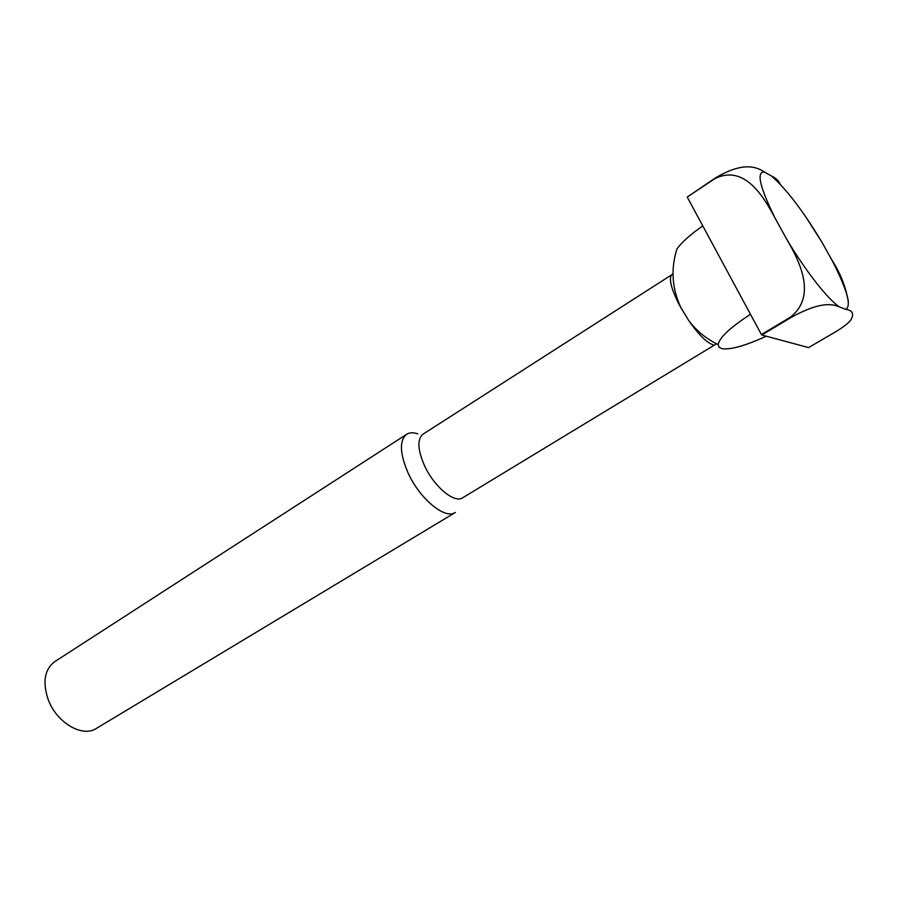 <?xml version="1.0" encoding="UTF-8"?>
<svg xmlns="http://www.w3.org/2000/svg" width="898" height="898" viewBox="0 0 898 898"><rect width="100%" height="100%" fill="white"/><g stroke="black" fill="none" stroke-linecap="round" stroke-linejoin="round"><path stroke-width="1.35" d="M673.006 273.957L423.003 434.183C417.11 439.133 417.57 449.539 424.395 465.4C433.914 486.581 454.523 503.733 462.672 497.795L716.559 343.788M672.074 274.339C668.449 277.942 670.885 288.191 679.404 305.096L688.732 320.552C698.666 334.696 706.748 342.755 712.978 344.731M417.772 433.857C413.271 432.32 409.555 432.466 406.626 434.295C399.262 440.435 399.722 453.266 408.018 472.763C419.658 498.895 445.184 519.841 455.376 512.455L96.344 728.446C82.436 737.853 56.451 722.632 48.144 699.419C42.386 681.986 44.574 669.414 54.699 661.669L406.626 434.295M766.263 336.211C745.318 345.786 730.534 349.928 721.925 348.66L719.029 347.189L718.175 344.574C719.332 337.682 730.096 327.59 750.481 314.3M702.786 225.892C690.787 234.198 682.166 241.876 676.935 248.914C670.492 269.557 672.063 289.639 681.638 309.159M808.582 347.593L761.796 335.01L790.801 317.634C821.199 300.673 833.232 304.175 839.652 307.049L845.714 309.305C852.673 310.382 854.38 313.974 850.799 320.07C848.139 323.403 843.054 327.332 835.544 331.833L808.582 347.593M761.414 334.55L687.228 197.066L714.752 178.713C744.15 164.031 763.39 195.944 775.445 218.854L786.457 238.745C799.489 261.071 817.292 295.925 790.431 317.162L761.414 334.55L761.796 335.01M780.182 184.213C778.779 180.745 775.827 177.984 771.326 175.918L764.467 172.023C757.115 167.275 743.724 160.821 714.696 178.399L687.228 197.066M848.341 301.324C845.703 286.642 840.18 272.812 831.795 259.836L821.58 241.607L805.663 216.687M845.714 309.305C851.798 306.207 847.151 289.728 831.795 259.836M821.58 241.607C802.711 210.401 785.952 188.501 771.326 175.918M764.467 172.023C756.071 171.473 759.73 187.087 775.445 218.854M786.457 238.745C804.877 270.152 828.158 299.809 839.652 307.049M688.732 320.552C696.612 330.969 706.423 338.973 718.175 344.574"/></g></svg>
